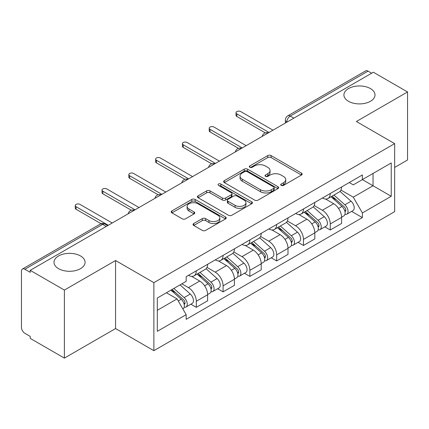 <?xml version="1.0" encoding="UTF-8"?>
<svg xmlns="http://www.w3.org/2000/svg" width="429" height="429" viewBox="0 0 429 429"><rect width="100%" height="100%" fill="white"/><g stroke="black" fill="none" stroke-linecap="round" stroke-linejoin="round"><path stroke-width="0.64" d="M281.188 185.398A1.668 0.965 0 0 0 283.548 185.398L301.458 175.053A2.386 1.378 0 0 0 302.161 174.083A2.386 1.378 0 0 0 301.458 173.107L271.117 155.588A2.386 1.378 0 0 0 267.744 155.588L249.834 165.932A1.668 0.965 0 0 0 249.34 166.613A1.668 0.965 0 0 0 249.834 167.294A1.668 0.965 0 0 0 252.193 167.294L254.51 165.953A7.631 4.403 0 0 1 265.299 165.953L267.83 167.412A7.631 4.403 0 0 1 270.061 170.528A7.631 4.403 0 0 1 267.83 173.643L265.508 174.984A1.668 0.965 0 0 0 265.02 175.665A1.668 0.965 0 0 0 265.508 176.346A1.668 0.965 0 0 0 267.868 176.346L270.19 175.005A7.631 4.403 0 0 1 280.979 175.005L283.505 176.464A7.631 4.403 0 0 1 285.741 179.579A7.631 4.403 0 0 1 283.505 182.695L281.188 184.036A1.668 0.965 0 0 0 280.7 184.717A1.668 0.965 0 0 0 281.188 185.398L281.188 184.036M80.534 255.968A15.546 8.977 0 0 0 63.594 254.022A15.546 8.977 0 0 0 53.995 262.317A15.546 8.977 0 0 0 58.548 268.661A15.546 8.977 0 0 0 75.488 270.608A15.546 8.977 0 0 0 85.087 262.317A15.546 8.977 0 0 0 80.534 255.968M370.452 88.588A15.546 8.977 0 0 0 353.512 86.642A15.546 8.977 0 0 0 343.913 94.932A15.546 8.977 0 0 0 348.466 101.282A15.546 8.977 0 0 0 365.406 103.223A15.546 8.977 0 0 0 375.005 94.932A15.546 8.977 0 0 0 370.452 88.588M193.736 223.525A2.386 1.378 0 0 0 193.034 224.501A2.386 1.378 0 0 0 193.736 225.472L202.247 230.389A2.386 1.378 0 0 0 205.62 230.389L225.515 218.903A2.386 1.378 0 0 0 226.212 217.932A2.386 1.378 0 0 0 225.515 216.956L195.168 199.437A2.386 1.378 0 0 0 191.795 199.437L171.9 210.923A2.386 1.378 0 0 0 171.203 211.894A2.386 1.378 0 0 0 171.9 212.87L182.186 218.806A2.386 1.378 0 0 0 185.559 218.806L194.069 213.889A2.386 1.378 0 0 0 194.771 212.918A2.386 1.378 0 0 0 194.069 211.942L188.969 208.998A6.376 3.684 0 0 1 187.103 206.397A6.376 3.684 0 0 1 191.039 202.992A6.376 3.684 0 0 1 197.989 203.791L217.97 215.326A6.376 3.684 0 0 1 219.836 217.932A6.376 3.684 0 0 1 215.9 221.332A6.376 3.684 0 0 1 208.95 220.533L205.62 218.613A2.386 1.378 0 0 0 202.247 218.613L193.736 223.525L193.736 225.472M153.872 282.641L115.573 260.532L64.388 290.079L30.207 270.35L373.369 72.228L407.55 91.956L356.37 121.509L394.669 143.618L153.872 282.641L153.872 350.67L394.669 211.647L394.669 143.618M254.676 200.118A2.386 1.378 0 0 0 258.049 200.118L277.944 188.631A2.386 1.378 0 0 0 278.641 187.661A2.386 1.378 0 0 0 277.944 186.685L247.597 169.165A2.386 1.378 0 0 0 244.224 169.165L224.335 180.652A2.386 1.378 0 0 0 223.632 181.623A2.386 1.378 0 0 0 224.335 182.598L254.676 200.118M219.181 185.757A1.668 0.965 0 0 1 220.876 185.993L220.876 184.009L251.726 201.823A2.386 1.378 0 0 1 252.424 202.794A2.386 1.378 0 0 1 251.726 203.77L231.837 215.251A2.386 1.378 0 0 1 228.464 215.251L198.118 197.731L198.118 195.785A2.386 1.378 0 0 0 197.42 196.761A2.386 1.378 0 0 0 198.118 197.731M198.118 195.785L206.633 190.873A2.386 1.378 0 0 1 210.001 190.873L222.308 197.978A2.386 1.378 0 0 0 225.681 197.978L231.328 194.718A2.386 1.378 0 0 0 232.025 193.742A2.386 1.378 0 0 0 231.328 192.771L218.517 185.371A1.668 0.965 0 0 1 218.029 184.69A1.668 0.965 0 0 1 219.058 183.8A1.668 0.965 0 0 1 220.876 184.009M64.388 290.079L64.388 358.108L30.207 338.374L30.207 336.39L24.887 333.317A4.858 2.805 -120 0 1 21.45 327.365L21.45 271.241A4.858 2.805 -120 0 1 22.458 269.015L100.263 224.099A4.858 2.805 60 0 1 102.687 224.34L24.887 269.256A4.858 2.805 -120 0 0 22.458 269.015M394.669 167.423L407.55 159.985L407.55 91.956M64.388 358.108L115.573 328.555L153.872 350.67M30.207 270.35L30.207 272.329L24.887 269.256M293.849 118.136L290.245 116.055A4.858 2.805 60 0 0 287.816 115.814L365.621 70.892A4.858 2.805 60 0 1 368.044 71.134L290.245 116.055A4.858 2.805 120 0 0 286.808 122.002L286.808 122.201M371.653 73.22L368.044 71.134M330.26 193.5A11.175 6.451 60 0 1 327.949 198.514L339.285 191.972A11.175 6.451 -120 0 0 341.597 186.953M314.173 205.529L322.361 210.258A11.175 6.451 60 0 1 330.26 223.943L341.597 217.396A11.175 6.451 -120 0 0 333.698 203.711L325.584 199.029M341.597 217.396L341.597 223.445L330.26 229.992L324.828 226.855M327.949 198.514A11.175 6.451 60 0 1 322.447 198.01M330.26 223.943L330.26 229.992M303.469 208.966A11.175 6.451 60 0 1 301.153 213.985L312.489 207.438A11.175 6.451 -120 0 0 314.806 202.424M298.032 242.321L303.469 245.458L314.806 238.915L314.806 232.867A11.175 6.451 -120 0 0 306.901 219.181L298.788 214.5M301.153 213.985A11.175 6.451 60 0 1 295.656 213.481M287.382 220.999L295.565 225.724A11.175 6.451 60 0 1 303.469 239.409L303.469 245.458M276.673 224.437A11.175 6.451 60 0 1 274.362 229.451L285.698 222.908A11.175 6.451 -120 0 0 288.009 217.894M271.241 257.791L276.673 260.929L288.009 254.386L288.009 248.337A11.175 6.451 -120 0 0 280.11 234.652L271.997 229.965M274.362 229.451A11.175 6.451 60 0 1 268.86 228.947M260.585 236.47L268.774 241.195A11.175 6.451 60 0 1 276.673 254.88L276.673 260.929M249.882 239.908A11.175 6.451 60 0 1 247.565 244.921L258.901 238.379A11.175 6.451 -120 0 0 261.218 233.36M244.444 273.262L249.882 276.399L261.218 269.852L261.218 263.803A11.175 6.451 -120 0 0 253.314 250.118L245.2 245.436M247.565 244.921A11.175 6.451 60 0 1 242.069 244.417M233.794 251.936L241.983 256.665A11.175 6.451 60 0 1 249.882 270.35L249.882 276.399M223.085 255.373A11.175 6.451 60 0 1 220.774 260.392L232.11 253.845A11.175 6.451 -120 0 0 234.422 248.831M217.653 288.728L223.085 291.865L234.422 285.323L234.422 279.274A11.175 6.451 -120 0 0 226.523 265.589L218.409 260.907M220.774 260.392A11.175 6.451 60 0 1 215.272 259.888M206.998 267.406L215.186 272.131A11.175 6.451 60 0 1 223.085 285.816L223.085 291.865M196.294 270.844A11.175 6.451 60 0 1 193.978 275.858L205.314 269.315A11.175 6.451 -120 0 0 207.631 264.302M190.857 304.199L196.294 307.336L207.631 300.793L207.631 294.744A11.175 6.451 -120 0 0 199.732 281.059L191.618 276.373M193.978 275.858A11.175 6.451 60 0 1 188.481 275.354M181.869 283.832L188.395 287.602A11.175 6.451 60 0 1 196.294 301.287L196.294 307.336M349.238 182.539L353.276 184.872L391.232 162.956L373.026 173.466L373.026 185.762L353.276 197.168L340.969 190.063M157.309 310.312L177.059 298.906L186.159 314.671L157.309 331.333L157.309 298.016L186.159 281.354L186.159 276.694L362.382 174.957L362.382 179.617L391.232 196.278L362.382 212.934L353.276 197.168M391.232 162.956L391.232 196.278M186.159 314.671L186.159 319.332L362.382 217.594L362.382 212.934M115.573 260.532L115.573 328.555M177.059 298.906L166.409 292.76M351.619 211.384L362.382 217.594M281.853 185.634L283.505 184.679A7.631 4.403 0 0 0 285.741 181.564L285.741 179.579M270.061 170.528L270.061 172.512A7.631 4.403 0 0 1 267.83 175.627L266.178 176.582M301.431 175.075L271.117 157.572A2.386 1.378 0 0 0 267.744 157.572L250.498 167.53M277.912 188.653L247.597 171.15A2.386 1.378 0 0 0 244.224 171.15L224.362 182.615M273.729 188.342A1.668 0.965 0 0 0 274.217 187.661A1.668 0.965 0 0 0 273.729 186.98L247.093 171.6A1.668 0.965 0 0 0 244.734 171.6L242.288 173.01A7.631 4.403 0 0 0 240.052 176.126A7.631 4.403 0 0 0 242.288 179.242L260.494 189.752A7.631 4.403 0 0 0 271.284 189.752L273.729 188.342L273.729 190.326A1.668 0.965 0 0 0 274.217 189.645L274.217 187.661M240.052 176.126L240.052 178.11A7.631 4.403 0 0 0 242.288 181.226L242.288 179.242M273.729 190.326L271.284 191.736A7.631 4.403 0 0 1 260.494 191.736L242.288 181.226M198.15 197.753L206.633 192.857L206.633 190.873M232.025 193.742L232.025 195.726A2.386 1.378 0 0 1 231.328 196.697L225.681 199.962A2.386 1.378 0 0 1 222.308 199.962L210.001 192.857A2.386 1.378 0 0 0 206.633 192.857M220.876 185.993L251.694 203.786M235.081 205.352A6.376 3.684 0 0 0 242.031 206.145A6.376 3.684 0 0 0 245.967 202.745A6.376 3.684 0 0 0 244.101 200.145L237.06 196.08A2.386 1.378 0 0 0 233.687 196.08L228.04 199.34A2.386 1.378 0 0 0 227.343 200.311A2.386 1.378 0 0 0 228.04 201.287L235.081 205.352L235.081 207.33A6.376 3.684 0 0 0 242.031 208.129A6.376 3.684 0 0 0 245.967 204.73L245.967 202.745M227.343 200.311L227.343 202.295A2.386 1.378 0 0 0 228.04 203.271L228.04 201.287M235.081 207.33L228.04 203.271M219.836 217.932L219.836 219.911A6.376 3.684 0 0 1 215.9 223.316A6.376 3.684 0 0 1 208.95 222.517L205.62 220.592A2.386 1.378 0 0 0 202.247 220.592L193.763 225.493M187.103 206.397L187.103 208.381A6.376 3.684 0 0 0 188.969 210.982L188.969 208.998M194.042 213.91L188.969 210.982M225.482 218.919L195.168 201.421A2.386 1.378 0 0 0 191.795 201.421L171.932 212.886M331.038 196.729L341.956 206.472A6.07 3.507 60 0 1 343.86 215.862L341.597 217.171M331.327 196.991L336.465 199.957M332.137 196.096L344.289 206.934A2.917 1.684 60 0 1 345.2 211.443A2.917 1.684 60 0 1 344.937 211.551M333.955 195.045L344.873 204.789A6.07 3.507 60 0 1 346.782 214.178A6.07 3.507 60 0 1 344.948 214.371M340.041 191.393L351.056 201.217A6.07 3.507 60 0 1 352.965 210.607L346.782 214.178M265.288 132.883L236.829 116.452A2.794 1.614 180 0 1 236.009 115.31L236.009 112.73A2.794 1.614 -0 0 0 236.829 113.873L269.031 132.464M272.983 130.185L240.776 111.594A2.794 1.614 -0 0 0 237.736 111.245A2.794 1.614 -0 0 0 236.009 112.73M304.241 212.199L315.159 221.943A6.07 3.507 60 0 1 317.069 231.333L314.8 232.641M304.531 212.457L309.674 215.428M305.346 211.567L317.492 222.404A2.917 1.684 60 0 1 318.409 226.914A2.917 1.684 60 0 1 318.141 227.016M307.164 210.516L318.082 220.259A6.07 3.507 60 0 1 319.986 229.649A6.07 3.507 60 0 1 318.152 229.842M313.25 206.858L324.265 216.688A6.07 3.507 60 0 1 326.169 226.078L319.986 229.649M277.45 227.67L288.368 237.414A6.07 3.507 60 0 1 290.272 246.804L288.009 248.112M277.74 227.928L282.877 230.893M278.55 227.032L290.701 237.875A2.917 1.684 60 0 1 291.613 242.38A2.917 1.684 60 0 1 291.35 242.487M280.368 225.981L291.286 235.725A6.07 3.507 60 0 1 293.195 245.115A6.07 3.507 60 0 1 291.361 245.313M286.459 222.329L297.469 232.159A6.07 3.507 60 0 1 299.378 241.548L293.195 245.115M238.497 148.354L210.033 131.917A2.794 1.614 180 0 1 209.218 130.781L209.218 128.201A2.794 1.614 -0 0 0 210.033 129.344L242.24 147.935M246.187 145.656L213.985 127.059A2.794 1.614 -0 0 0 210.939 126.711A2.794 1.614 -0 0 0 209.218 128.201M211.706 163.824L183.242 147.388A2.794 1.614 180 0 1 182.422 146.251L182.422 143.672A2.794 1.614 -0 0 0 183.242 144.809L215.444 163.406M219.396 161.122L187.189 142.53A2.794 1.614 -0 0 0 184.148 142.181A2.794 1.614 -0 0 0 182.422 143.672M250.654 243.136L261.572 252.879A6.07 3.507 60 0 1 263.481 262.269L261.213 263.578M250.944 243.399L256.086 246.364M251.759 242.503L263.905 253.341A2.917 1.684 60 0 1 264.822 257.85A2.917 1.684 60 0 1 264.554 257.958M253.577 241.452L264.495 251.196A6.07 3.507 60 0 1 266.398 260.585A6.07 3.507 60 0 1 264.564 260.778M259.663 237.8L270.678 247.624A6.07 3.507 60 0 1 272.581 257.014L266.398 260.585M223.863 258.607L234.781 268.35A6.07 3.507 60 0 1 236.685 277.74L234.422 279.048M224.153 258.864L229.29 261.835M224.962 257.974L237.114 268.811A2.917 1.684 60 0 1 238.025 273.321A2.917 1.684 60 0 1 237.763 273.423M226.78 256.923L237.698 266.666A6.07 3.507 60 0 1 239.607 276.056A6.07 3.507 60 0 1 237.773 276.249M232.872 253.266L243.881 263.095A6.07 3.507 60 0 1 245.79 272.485L239.607 276.056M197.067 274.077L207.985 283.821A6.07 3.507 60 0 1 209.894 293.211L207.625 294.519M197.356 274.335L202.499 277.3M198.171 273.439L210.317 284.282A2.917 1.684 60 0 1 211.234 288.787A2.917 1.684 60 0 1 210.966 288.894M199.989 272.388L210.907 282.132A6.07 3.507 60 0 1 212.811 291.522A6.07 3.507 60 0 1 210.977 291.72M206.076 268.736L217.09 278.566A6.07 3.507 60 0 1 218.994 287.956L212.811 291.522M184.91 179.29L156.446 162.859A2.794 1.614 180 0 1 155.63 161.717L155.63 159.138A2.794 1.614 -0 0 0 156.446 160.28L188.653 178.872M192.6 176.592L160.398 158.001A2.794 1.614 -0 0 0 157.352 157.652A2.794 1.614 -0 0 0 155.63 159.138M158.119 194.761L129.655 178.33A2.794 1.614 180 0 1 128.834 177.188L128.834 174.608A2.794 1.614 -0 0 0 129.655 175.751L161.856 194.342M165.809 192.063L133.607 173.466A2.794 1.614 -0 0 0 130.561 173.118A2.794 1.614 -0 0 0 128.834 174.608M131.322 210.231L102.858 193.795A2.794 1.614 180 0 1 102.043 192.659L102.043 190.079A2.794 1.614 -0 0 0 102.858 191.216L135.065 209.813M139.012 207.529L106.81 188.937A2.794 1.614 -0 0 0 103.764 188.588A2.794 1.614 -0 0 0 102.043 190.079M170.94 290.143L181.194 299.286A6.07 3.507 60 0 1 183.097 308.676L182.797 308.853M171.048 290.079L175.702 292.771M172.045 289.505L183.526 299.748A2.917 1.684 60 0 1 184.443 304.258A2.917 1.684 60 0 1 184.175 304.365M173.863 288.454L184.111 297.603A6.07 3.507 60 0 1 186.02 306.992A6.07 3.507 60 0 1 184.186 307.185M180.046 284.888L190.299 294.031A6.07 3.507 60 0 1 192.203 303.421L186.02 306.992M101.094 223.713L76.067 209.266A2.794 1.614 180 0 1 75.247 208.124L75.247 205.545A2.794 1.614 -0 0 0 76.067 206.687L108.269 225.279M112.221 223L80.019 204.408A2.794 1.614 -0 0 0 76.973 204.059A2.794 1.614 -0 0 0 75.247 205.545M286.98 122.104L286.808 122.002A4.858 2.805 0 0 1 285.387 120.018L285.387 123.021M223.085 285.816L234.422 279.274M249.882 270.35L261.218 263.803M276.673 254.88L288.009 248.337M303.469 239.409L314.806 232.867M196.294 301.287L207.631 294.744M188.395 287.602L199.732 281.059M215.186 272.131L226.523 265.589M241.983 256.665L253.314 250.118M268.774 241.195L280.11 234.652M295.565 225.724L306.901 219.181M322.361 210.258L333.698 203.711M267.959 133.087A4.858 2.805 120 0 0 265.814 134.325M241.162 148.557A4.858 2.805 120 0 0 239.017 149.791M214.371 164.023A4.858 2.805 120 0 0 212.226 165.262M187.575 179.494A4.858 2.805 120 0 0 185.43 180.732M160.784 194.964A4.858 2.805 120 0 0 158.639 196.198M133.987 210.43A4.858 2.805 120 0 0 131.842 211.669M106.295 226.421L102.687 224.34A4.858 2.805 120 0 1 105.116 224.099A4.858 4.858 0 0 0 100.263 224.099M283.505 184.679L283.505 182.695M265.508 176.346L265.508 174.984M267.83 175.627L267.83 173.643M249.834 167.294L249.834 165.932M267.744 157.572L267.744 155.588M271.117 157.572L271.117 155.588M301.458 175.053L301.458 173.107M224.335 182.598L224.335 180.652M244.224 171.15L244.224 169.165M247.597 171.15L247.597 169.165M277.944 188.631L277.944 186.685M260.494 191.736L260.494 189.752M271.284 191.736L271.284 189.752M210.001 192.857L210.001 190.873M222.308 199.962L222.308 197.978M225.681 199.962L225.681 197.978M231.328 196.697L231.328 194.718M251.726 203.77L251.726 201.823M202.247 220.592L202.247 218.613M205.62 220.592L205.62 218.613M208.95 222.517L208.95 220.533M194.069 213.889L194.069 211.942M171.9 212.87L171.9 210.923M191.795 201.421L191.795 199.437M195.168 201.421L195.168 199.437M225.515 218.903L225.515 216.956M341.956 206.472L338.551 208.44M345.806 210.108L344.712 210.741M351.056 201.217L344.873 204.789M236.829 113.873L236.829 116.452M315.159 221.943L311.754 223.906M319.01 225.579L317.916 226.212M324.265 216.688L318.082 220.259M288.368 237.414L284.963 239.377M292.219 241.044L291.125 241.677M297.469 232.159L291.286 235.725M210.033 129.344L210.033 131.917M183.242 144.809L183.242 147.388M261.572 252.879L258.167 254.847M265.422 256.515L264.328 257.148M270.678 247.624L264.495 251.196M234.781 268.35L231.376 270.313M238.631 271.986L237.537 272.619M243.881 263.095L237.698 266.666M207.985 283.821L204.585 285.784M211.84 287.451L210.741 288.084M217.09 278.566L210.907 282.132M156.446 160.28L156.446 162.859M129.655 175.751L129.655 178.33M102.858 191.216L102.858 193.795M181.194 299.286L178.255 300.981M185.044 302.922L183.95 303.555M190.299 294.031L184.111 297.603M76.067 206.687L76.067 209.266M268.372 132.845A4.858 4.858 0 0 0 262.135 136.449M241.575 148.316A4.858 4.858 0 0 0 235.344 151.914M214.784 163.787A4.858 4.858 0 0 0 208.548 167.385M187.988 179.252A4.858 4.858 0 0 0 181.757 182.856M161.197 194.723A4.858 4.858 0 0 0 154.96 198.321M134.4 210.194A4.858 4.858 0 0 0 128.169 213.792M107.717 225.6L105.116 224.099M287.816 115.814A4.858 4.858 0 0 0 285.387 120.018"/></g></svg>
